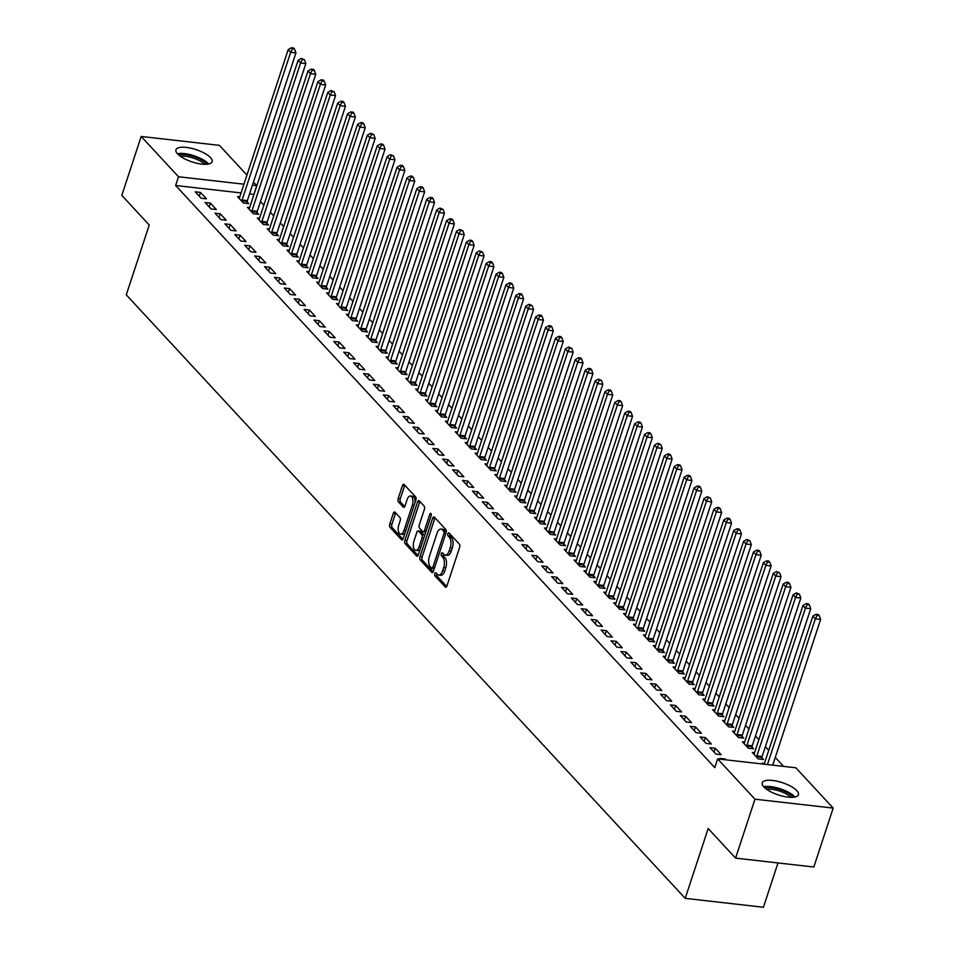 <?xml version="1.0" encoding="UTF-8"?>
<svg xmlns="http://www.w3.org/2000/svg" width="955" height="955" viewBox="0 0 955 955"><rect width="100%" height="100%" fill="white"/><g stroke="black" fill="none" stroke-linecap="round" stroke-linejoin="round"><path stroke-width="1.43" d="M434.764 573.609A1.683 0.824 -83.5 0 0 434.955 575.841L445.269 586.991A2.399 1.182 -83.5 0 0 445.71 587.23A2.399 1.182 -83.5 0 0 446.952 585.893L459.63 547.334A2.399 1.182 -83.5 0 0 459.367 544.135L449.041 532.986A1.683 0.824 -83.5 0 0 448.731 532.818A1.683 0.824 -83.5 0 0 447.859 533.761A1.683 0.824 -83.5 0 0 448.05 535.994L449.387 537.438A7.676 3.76 -83.5 0 1 450.247 547.645L449.184 550.856A7.676 3.76 -83.5 0 1 445.209 555.13A7.676 3.76 -83.5 0 1 443.824 554.354L442.487 552.909A1.683 0.824 -83.5 0 0 442.189 552.742A1.683 0.824 -83.5 0 0 441.317 553.685A1.683 0.824 -83.5 0 0 441.497 555.917L442.834 557.362A7.676 3.76 -83.5 0 1 443.693 567.568L442.631 570.78A7.676 3.76 -83.5 0 1 438.655 575.053A7.676 3.76 -83.5 0 1 437.271 574.277L435.934 572.833A1.683 0.824 -83.5 0 0 435.635 572.666A1.683 0.824 -83.5 0 0 434.764 573.609M436.877 573.848A1.683 0.824 -83.5 0 0 437.068 576.08L446.701 586.477M449.972 534A1.683 0.824 -83.5 0 0 450.163 536.233L451.5 537.677L449.387 537.438M443.43 553.924A1.683 0.824 -83.5 0 0 443.609 556.156L444.946 557.601L442.834 557.362M210.542 157.635A19.052 6.458 -161.8 0 1 212.153 161.705A19.052 6.458 -161.8 0 1 197.017 163.281A19.052 6.458 -161.8 0 1 177.57 153.886A19.052 6.458 -161.8 0 1 175.959 149.816A19.052 6.458 -161.8 0 1 191.096 148.24A19.052 6.458 -161.8 0 1 210.542 157.635M796.804 790.656A19.052 6.458 -161.8 0 1 798.416 794.739A19.052 6.458 -161.8 0 1 783.279 796.303A19.052 6.458 -161.8 0 1 763.833 786.908A19.052 6.458 -161.8 0 1 762.221 782.837A19.052 6.458 -161.8 0 1 777.358 781.262A19.052 6.458 -161.8 0 1 796.804 790.656M395 512.238A2.399 1.182 -83.5 0 0 394.558 511.999A2.399 1.182 -83.5 0 0 393.317 513.324L389.759 524.14A2.399 1.182 -83.5 0 0 390.034 527.339L401.494 539.718A2.399 1.182 -83.5 0 0 401.936 539.957A2.399 1.182 -83.5 0 0 403.177 538.62L415.855 500.062A2.399 1.182 -83.5 0 0 415.58 496.875L404.12 484.495A2.399 1.182 -83.5 0 0 403.69 484.257A2.399 1.182 -83.5 0 0 402.449 485.582L398.151 498.653A2.399 1.182 -83.5 0 0 398.414 501.841L403.32 507.141A2.399 1.182 -83.5 0 0 403.75 507.38A2.399 1.182 -83.5 0 0 404.992 506.055L407.128 499.572A6.41 3.152 -83.5 0 1 410.447 496.003A6.41 3.152 -83.5 0 1 412.321 505.183L403.977 530.574A6.41 3.152 -83.5 0 1 400.658 534.132A6.41 3.152 -83.5 0 1 398.784 524.952L400.169 520.726A2.399 1.182 -83.5 0 0 399.906 517.526L395 512.238M241.066 192.922L175.636 185.485L714.782 767.629L717.647 758.903L795.861 767.784L833.19 808.085L754.963 799.192L717.647 758.903M175.636 185.485L178.513 176.759L141.185 136.458L219.411 145.351L246.939 175.075M833.19 808.085L813.815 867.021L735.589 858.127L708.168 828.522L685.213 898.357L126.275 294.832L149.231 224.998L121.81 195.381L141.185 136.458M735.589 858.127L754.963 799.192M419.985 556.777A2.399 1.182 -83.5 0 0 420.248 559.964L431.72 572.343A2.399 1.182 -83.5 0 0 432.149 572.594A2.399 1.182 -83.5 0 0 433.391 571.257L446.069 532.699A2.399 1.182 -83.5 0 0 445.806 529.5L434.334 517.121A2.399 1.182 -83.5 0 0 433.904 516.882A2.399 1.182 -83.5 0 0 432.663 518.219L419.985 556.777L422.098 557.016A2.399 1.182 -83.5 0 0 422.361 560.203L433.14 571.842M416.607 556.037L405.147 543.658A2.399 1.182 -83.5 0 1 404.872 540.458L417.55 501.9A2.399 1.182 -83.5 0 1 418.791 500.563A2.399 1.182 -83.5 0 1 419.233 500.802L424.139 506.102A2.399 1.182 -83.5 0 1 424.402 509.302L419.257 524.94A2.399 1.182 -83.5 0 0 419.532 528.127L422.79 531.637A2.399 1.182 -83.5 0 0 423.22 531.875A2.399 1.182 -83.5 0 0 424.462 530.55L429.81 514.268A1.683 0.824 -83.5 0 1 430.681 513.336A1.683 0.824 -83.5 0 1 431.171 515.736L418.29 554.939A2.399 1.182 -83.5 0 1 417.037 556.276A2.399 1.182 -83.5 0 1 416.607 556.037L417.514 556.132M685.213 898.357L763.427 907.25L777.991 862.95M210.41 203.117L205.122 202.508L211.067 208.93L216.343 209.527L210.41 203.117L209.169 206.877M249.661 207.581L247.405 207.319L253.338 213.729L258.626 214.338L257.026 212.607M230.203 224.497L224.926 223.888L230.859 230.31L236.148 230.907L230.203 224.497L228.973 228.257M269.465 228.949L267.197 228.699L273.142 235.109L278.43 235.718L276.819 233.987M250.007 245.877L244.719 245.268L250.664 251.69L255.94 252.287L250.007 245.877L248.766 249.637M289.269 250.329L287.001 250.079L292.946 256.489L298.223 257.086L296.623 255.355M269.811 267.245L264.523 266.648L270.456 273.058L275.744 273.667L269.811 267.245L268.57 271.017M309.062 271.709L306.806 271.459L312.739 277.869L318.027 278.466L316.427 276.735M289.604 288.625L284.315 288.028L290.26 294.438L295.549 295.047L289.604 288.625L288.362 292.397M328.866 293.09L326.598 292.839L332.543 299.249L337.819 299.846L336.22 298.115M309.408 310.005L304.12 309.408L310.065 315.819L315.341 316.415L309.408 310.005L308.167 313.777M348.659 314.47L346.402 314.207L352.335 320.629L357.624 321.226L356.024 319.495M329.2 331.385L323.924 330.788L329.857 337.199L335.145 337.795L329.2 331.385L327.959 335.157M368.463 335.85L366.195 335.587L372.14 342.009L377.428 342.606L375.816 340.875M349.005 352.765L343.716 352.168L349.661 358.579L354.938 359.175L349.005 352.765L347.763 356.537M388.255 357.23L385.999 356.967L391.944 363.389L397.22 363.986L395.621 362.255M368.797 374.145L363.521 373.548L369.454 379.959L374.742 380.556L368.797 374.145L367.568 377.917M408.06 378.61L405.803 378.347L411.736 384.758L417.025 385.366L415.425 383.635M388.601 395.525L383.313 394.916L389.258 401.339L394.546 401.936L388.601 395.525L387.36 399.286M427.864 399.99L425.596 399.727L431.541 406.138L436.817 406.746L435.217 405.015M408.406 416.905L403.117 416.296L409.05 422.719L414.339 423.316L408.406 416.905L407.164 420.666M447.656 421.358L445.4 421.107L451.333 427.518L456.621 428.127L455.022 426.396M428.198 438.285L422.91 437.677L428.855 444.099L434.143 444.696L428.198 438.285L426.957 442.046M467.461 442.738L465.192 442.487L471.137 448.898L476.426 449.495L474.814 447.764M448.002 459.653L442.714 459.057L448.659 465.467L453.935 466.076L448.002 459.653L446.761 463.426M487.253 464.118L484.997 463.867L490.93 470.278L496.218 470.875L494.618 469.144M467.795 481.034L462.518 480.437L468.451 486.847L473.74 487.456L467.795 481.034L466.565 484.806M507.057 485.498L504.789 485.247L510.734 491.658L516.022 492.255L514.423 490.524M487.599 502.414L482.311 501.817L488.256 508.227L493.544 508.824L487.599 502.414L486.358 506.186M526.862 506.878L524.593 506.616L530.538 513.038L535.815 513.635L534.215 511.904M507.403 523.794L502.115 523.197L508.048 529.607L513.336 530.204L507.403 523.794L506.162 527.566M546.654 528.258L544.398 527.996L550.331 534.418L555.619 535.015L554.019 533.284M527.196 545.174L521.908 544.577L527.852 550.987L533.141 551.584L527.196 545.174L525.954 548.946M566.458 549.638L564.19 549.376L570.135 555.798L575.423 556.395L573.812 554.664M547 566.554L541.712 565.957L547.657 572.367L552.933 572.964L547 566.554L545.759 570.326M586.251 571.018L583.994 570.756L589.927 577.166L595.216 577.775L593.616 576.044M566.793 587.934L561.516 587.325L567.449 593.747L572.737 594.344L566.793 587.934L565.563 591.694M606.055 592.398L603.787 592.136L609.732 598.546L615.02 599.155L613.408 597.424M586.597 609.314L581.308 608.705L587.253 615.127L592.542 615.724L586.597 609.314L585.355 613.074M625.859 613.767L623.591 613.516L629.536 619.926L634.812 620.535L633.213 618.804M606.401 630.694L601.113 630.085L607.046 636.508L612.334 637.104L606.401 630.694L605.16 634.454M645.652 635.147L643.395 634.896L649.328 641.306L654.617 641.903L653.017 640.172M626.193 652.062L620.905 651.465L626.85 657.876L632.138 658.484L626.193 652.062L624.952 655.834M665.456 656.527L663.188 656.276L669.133 662.686L674.409 663.283L672.809 661.552M645.998 673.442L640.71 672.845L646.654 679.256L651.931 679.865L645.998 673.442L644.756 677.214M685.248 677.907L682.992 677.656L688.925 684.067L694.213 684.663L692.614 682.932M665.79 694.822L660.514 694.225L666.447 700.636L671.735 701.233L665.79 694.822L664.561 698.594M705.053 699.287L702.785 699.024L708.729 705.447L714.018 706.043L712.406 704.312M685.595 716.202L680.306 715.605L686.251 722.016L691.527 722.613L685.595 716.202L684.353 719.975M724.845 720.667L722.589 720.404L728.534 726.827L733.81 727.424L732.21 725.693M705.387 737.582L700.111 736.985L706.043 743.396L711.332 743.993L705.387 737.582L704.157 741.355M744.649 742.047L742.393 741.784L748.326 748.207L753.614 748.804L752.015 747.073M720.727 759.249L719.903 758.365L725.191 758.962L724.941 759.726M726.015 759.846L725.191 758.962M763.009 764.06L762.186 763.164L764.454 763.427M253.97 194.498L249.589 193.889M783.625 766.399L775.269 757.387M768.751 750.343L765.373 746.691M758.855 739.648L755.477 736.007M748.947 728.963L745.568 725.311M739.051 718.267L735.672 714.627M729.154 707.583L725.776 703.93M719.258 696.899L715.868 693.246M709.35 686.203L705.972 682.562M699.454 675.519L696.076 671.866M689.558 664.823L686.179 661.182M679.65 654.139L676.271 650.486M669.753 643.443L666.375 639.802M659.857 632.759L656.479 629.106M649.949 622.063L646.571 618.422M640.053 611.379L636.675 607.726M630.157 600.695L626.778 597.042M620.261 589.999L616.882 586.358M610.352 579.315L606.974 575.662M600.456 568.619L597.078 564.978M590.56 557.935L587.182 554.282M580.652 547.239L577.274 543.598M570.756 536.555L567.377 532.902M560.86 525.859L557.481 522.218M550.963 515.175L547.573 511.522M541.055 504.491L537.677 500.838M531.159 493.795L527.781 490.154M521.263 483.111L517.885 479.458M511.355 472.415L507.976 468.774M501.459 461.731L498.08 458.078M491.562 451.035L488.184 447.394M481.654 440.351L478.276 436.698M471.758 429.655L468.38 426.014M461.862 418.97L458.484 415.318M451.966 408.286L448.587 404.634M442.058 397.59L438.679 393.949M432.161 386.906L428.783 383.253M422.265 376.21L418.887 372.569M412.357 365.526L408.979 361.873M402.461 354.83L399.083 351.189M392.565 344.146L389.186 340.493M382.669 333.45L379.278 329.809M372.76 322.766L369.382 319.113M362.864 312.082L359.486 308.429M352.968 301.386L349.59 297.745M343.06 290.702L339.682 287.049M333.164 280.006L329.785 276.365M323.268 269.322L319.889 265.669M313.359 258.626L309.981 254.985M303.463 247.942L300.085 244.289M293.567 237.246L290.189 233.605M283.671 226.562L280.293 222.909M273.763 215.878L270.384 212.225M263.867 205.182L260.488 201.541M754.546 752.731L752.289 752.48L758.222 758.891L763.511 759.488L761.911 757.757M715.295 748.266L710.007 747.67L715.952 754.08L721.228 754.689L715.295 748.266L714.053 752.039M734.753 731.351L732.485 731.1L738.43 737.511L743.718 738.108L742.107 736.377M695.491 726.898L690.202 726.289L696.147 732.712L701.436 733.309L695.491 726.898L694.249 730.659M714.949 709.971L712.693 709.72L718.626 716.131L723.914 716.739L722.314 715.009M675.698 705.518L670.41 704.909L676.343 711.332L681.631 711.929L675.698 705.518L674.457 709.279M695.156 688.603L692.888 688.34L698.833 694.751L704.11 695.359L702.51 693.628M655.894 684.138L650.606 683.529L656.551 689.952L661.839 690.549L655.894 684.138L654.653 687.898M675.352 667.223L673.084 666.96L679.029 673.371L684.317 673.979L682.718 672.248M636.09 662.758L630.813 662.161L636.746 668.572L642.035 669.168L636.09 662.758L634.86 666.53M655.548 645.843L653.292 645.58L659.225 652.002L664.513 652.599L662.913 650.868M616.297 641.378L611.009 640.781L616.954 647.192L622.23 647.788L616.297 641.378L615.056 645.15M635.755 624.463L633.487 624.2L639.432 630.622L644.721 631.219L643.109 629.488M596.493 619.998L591.217 619.401L597.15 625.812L602.438 626.408L596.493 619.998L595.252 623.77M615.951 603.082L613.695 602.82L619.628 609.242L624.916 609.839L623.317 608.108M576.701 598.618L571.412 598.021L577.345 604.431L582.634 605.028L576.701 598.618L575.459 602.39M596.159 581.702L593.891 581.452L599.836 587.862L605.112 588.459L603.512 586.728M556.896 577.238L551.608 576.641L557.553 583.051L562.841 583.66L556.896 577.238L555.655 581.01M576.354 560.322L574.098 560.072L580.031 566.482L585.32 567.079L583.72 565.348M537.092 555.858L531.816 555.261L537.749 561.671L543.037 562.28L537.092 555.858L535.862 559.63M556.55 538.942L554.294 538.692L560.239 545.102L565.515 545.699L563.916 543.968M517.3 534.49L512.011 533.881L517.956 540.303L523.233 540.9L517.3 534.49L516.058 538.25M536.758 517.562L534.49 517.312L540.435 523.722L545.723 524.331L544.111 522.6M497.495 513.11L492.219 512.501L498.152 518.923L503.44 519.52L497.495 513.11L496.254 516.87M516.953 496.194L514.697 495.932L520.63 502.342L525.918 502.951L524.319 501.22M477.703 491.73L472.415 491.121L478.36 497.543L483.636 498.14L477.703 491.73L476.461 495.49M497.161 474.814L494.893 474.551L500.838 480.962L506.114 481.571L504.515 479.84M457.899 470.349L452.61 469.753L458.555 476.163L463.844 476.76L457.899 470.349L456.657 474.122M477.357 453.434L475.101 453.171L481.034 459.594L486.322 460.191L484.722 458.46M438.106 448.969L432.818 448.373L438.751 454.783L444.039 455.38L438.106 448.969L436.865 452.742M457.564 432.054L455.296 431.791L461.241 438.214L466.518 438.811L464.918 437.08M418.302 427.589L413.014 426.992L418.959 433.403L424.247 434L418.302 427.589L417.06 431.362M437.76 410.674L435.492 410.411L441.437 416.834L446.725 417.431L445.114 415.7M398.498 406.209L393.221 405.612L399.154 412.023L404.443 412.62L398.498 406.209L397.268 409.982M417.956 389.294L415.7 389.043L421.632 395.454L426.921 396.05L425.321 394.32M378.705 384.829L373.417 384.232L379.362 390.643L384.638 391.252L378.705 384.829L377.464 388.601M398.163 367.914L395.895 367.663L401.84 374.074L407.128 374.67L405.517 372.939M358.901 363.449L353.613 362.852L359.558 369.263L364.846 369.872L358.901 363.449L357.659 367.221M378.359 346.534L376.103 346.283L382.036 352.693L387.324 353.29L385.725 351.559M339.109 342.081L333.82 341.472L339.753 347.895L345.042 348.491L339.109 342.081L337.867 345.841M358.567 325.154L356.299 324.903L362.243 331.313L367.52 331.922L365.92 330.191M319.304 320.701L314.016 320.092L319.961 326.514L325.249 327.111L319.304 320.701L318.063 324.461M338.762 303.786L336.494 303.523L342.439 309.933L347.727 310.542L346.128 308.811M299.5 299.321L294.224 298.712L300.156 305.134L305.445 305.731L299.5 299.321L298.27 303.081M318.958 282.405L316.702 282.143L322.635 288.553L327.923 289.162L326.324 287.431M279.708 277.941L274.419 277.344L280.364 283.754L285.641 284.351L279.708 277.941L278.466 281.713M299.166 261.025L296.898 260.763L302.842 267.185L308.131 267.782L306.519 266.051M259.903 256.561L254.615 255.964L260.56 262.374L265.848 262.971L259.903 256.561L258.662 260.333M279.361 239.645L277.105 239.383L283.038 245.805L288.326 246.402L286.727 244.671M240.111 235.181L234.823 234.584L240.756 240.994L246.044 241.591L240.111 235.181L238.869 238.953M259.569 218.265L257.301 218.003L263.246 224.425L268.522 225.022L266.923 223.291M220.307 213.801L215.018 213.204L220.963 219.614L226.251 220.211L220.307 213.801L219.065 217.573M239.765 196.885L237.509 196.635L243.441 203.045L248.73 203.642L247.13 201.911M200.502 192.421L195.226 191.824L201.159 198.234L206.447 198.843L200.502 192.421L199.273 196.193M253.457 182.119L256.728 185.64L252.454 185.163M243.943 184.196L178.513 176.759M253.863 194.378L256.728 185.64M438.655 575.053L440.768 575.292A7.676 3.76 -83.5 0 0 444.755 571.018L442.631 570.78M444.946 557.601A7.676 3.76 -83.5 0 1 445.806 567.807L444.755 571.018M445.209 555.13L447.322 555.368A7.676 3.76 -83.5 0 0 451.297 551.095L449.184 550.856M451.5 537.677A7.676 3.76 -83.5 0 1 452.36 547.884L451.297 551.095M435.026 517.873A2.399 1.182 -83.5 0 0 434.776 518.458L422.098 557.016M431.636 568.201A1.683 0.824 -83.5 0 0 431.935 568.368A1.683 0.824 -83.5 0 0 432.806 567.425L443.944 533.582A1.683 0.824 -83.5 0 0 443.753 531.35L442.344 529.822A7.676 3.76 -83.5 0 0 440.959 529.058A7.676 3.76 -83.5 0 0 436.984 533.32L429.368 556.467A7.676 3.76 -83.5 0 0 430.228 566.673L431.636 568.201M446.176 532.329A1.683 0.824 -83.5 0 0 445.866 531.589L443.753 531.35M440.959 529.058L443.072 529.297A7.676 3.76 -83.5 0 1 444.457 530.061L445.866 531.589M418.027 555.524L407.26 543.896L405.147 543.658M419.925 501.554A2.399 1.182 -83.5 0 0 419.663 502.139L406.985 540.697A2.399 1.182 -83.5 0 0 407.26 543.896M424.903 531.887A2.399 1.182 -83.5 0 0 425.333 532.126A2.399 1.182 -83.5 0 0 425.835 531.959M413.921 541.163A6.41 3.152 -83.5 0 0 415.807 550.343A6.41 3.152 -83.5 0 0 419.126 546.773L422.062 537.832A2.399 1.182 -83.5 0 0 421.8 534.645L418.541 531.123A2.399 1.182 -83.5 0 0 418.111 530.885A2.399 1.182 -83.5 0 0 416.869 532.221L413.921 541.163M415.807 550.343L417.92 550.581A6.41 3.152 -83.5 0 0 420.164 549.232M424.402 536.34A2.399 1.182 -83.5 0 0 423.913 534.884L421.8 534.645M419.746 531.267A2.399 1.182 -83.5 0 1 420.224 531.123A2.399 1.182 -83.5 0 1 420.654 531.362L423.913 534.884M400.658 534.132L402.771 534.37A6.41 3.152 -83.5 0 0 405.015 533.021M414.995 502.652A6.41 3.152 -83.5 0 0 412.56 496.242L410.447 496.003M404.813 485.236A2.399 1.182 -83.5 0 0 404.562 485.82L400.264 498.892A2.399 1.182 -83.5 0 0 400.527 502.079L404.741 506.639M395.692 512.978A2.399 1.182 -83.5 0 0 395.442 513.563L391.884 524.39A2.399 1.182 -83.5 0 0 392.147 527.578L402.926 539.217M772.714 765.158L820.632 619.413L815.343 618.816L812.872 616.142L764.287 763.904A2.447 1.194 96.5 0 1 764.191 764.191M767.426 764.561L815.343 618.816L817.122 615.354L819.235 615.593L818.244 614.531L816.131 614.292L817.122 615.354M812.872 616.142L816.131 614.292M819.235 615.593L820.632 619.413M761.72 759.285L761.959 757.375A2.447 1.194 96.5 0 1 762.15 756.491L810.735 608.729L805.447 608.12L802.976 605.458L754.39 753.209A2.447 1.194 96.5 0 1 754.056 753.949L753.889 754.211M756.623 757.16L756.67 756.778A2.447 1.194 96.5 0 1 756.873 755.883L805.447 608.12L807.226 604.67L809.339 604.909L808.348 603.835L806.235 603.596L807.226 604.67M802.976 605.458L806.235 603.596M809.339 604.909L810.735 608.729M751.824 748.601L752.062 746.691A2.447 1.194 96.5 0 1 752.254 745.795L800.839 598.033L795.551 597.436L793.08 594.762L744.494 742.524A2.447 1.194 96.5 0 1 744.148 743.265L743.993 743.515M746.726 746.476L746.774 746.082A2.447 1.194 96.5 0 1 746.965 745.198L795.551 597.436L797.33 593.974L799.442 594.213L796.339 592.912L797.33 593.974M793.08 594.762L796.339 592.912M799.442 594.213L800.839 598.033M764.919 787.959A16.486 5.587 -161.8 0 1 779.662 789.463A16.486 5.587 -161.8 0 1 793.199 797.258M791.003 797.33A15.268 5.169 18.2 0 0 779.196 790.955A15.268 5.169 18.2 0 0 766.65 789.319M794.918 797.019A18.921 6.41 18.2 0 0 779.853 788.651A18.921 6.41 18.2 0 0 763.678 786.741M178.657 154.937A16.486 5.587 -161.8 0 1 193.399 156.429A16.486 5.587 -161.8 0 1 206.937 164.236M204.752 164.296A15.268 5.169 18.2 0 0 192.934 157.933A15.268 5.169 18.2 0 0 180.388 156.286M208.668 163.997A18.921 6.41 18.2 0 0 193.59 155.629A18.921 6.41 18.2 0 0 177.415 153.719M741.928 737.905L742.154 735.995A2.447 1.194 96.5 0 1 742.357 735.111L790.931 587.349L785.655 586.752L783.172 584.078L734.598 731.828A2.447 1.194 96.5 0 1 734.252 732.569L734.085 732.831M736.83 735.78L736.866 735.398A2.447 1.194 96.5 0 1 737.069 734.502L785.655 586.752L787.421 583.29L789.534 583.529L788.543 582.455L786.431 582.216L787.421 583.29M783.172 584.078L786.431 582.216M789.534 583.529L790.931 587.349M732.019 727.221L732.258 725.311A2.447 1.194 96.5 0 1 732.449 724.415L781.035 576.653L775.747 576.056L773.275 573.382L724.69 721.144A2.447 1.194 96.5 0 1 724.356 721.885L724.188 722.135M726.922 725.096L726.97 724.714A2.447 1.194 96.5 0 1 727.173 723.818L775.747 576.056L777.525 572.594L779.638 572.833L776.534 571.532L777.525 572.594M773.275 573.382L776.534 571.532M779.638 572.833L781.035 576.653M722.123 716.525L722.362 714.615A2.447 1.194 96.5 0 1 722.553 713.731L771.139 565.969L765.85 565.372L763.379 562.698L714.794 710.46A2.447 1.194 96.5 0 1 714.459 711.189L714.292 711.451M717.026 714.4L717.074 714.018A2.447 1.194 96.5 0 1 717.265 713.122L765.85 565.372L767.629 561.91L769.742 562.149L768.751 561.074L766.638 560.836L767.629 561.91M763.379 562.698L766.638 560.836M769.742 562.149L771.139 565.969M712.227 705.841L712.454 703.93A2.447 1.194 96.5 0 1 712.657 703.035L761.231 555.285L755.954 554.676L753.471 552.002L704.897 699.764A2.447 1.194 96.5 0 1 704.551 700.504L704.396 700.755M707.13 703.716L707.178 703.334A2.447 1.194 96.5 0 1 707.369 702.438L755.954 554.676L757.721 551.214L759.846 551.465L758.855 550.39L756.742 550.152L757.721 551.214M753.471 552.002L756.742 550.152M759.846 551.465L761.231 555.285M702.319 695.156L702.558 693.246A2.447 1.194 96.5 0 1 702.749 692.351L751.334 544.589L746.046 543.992L743.575 541.318L694.989 689.08A2.447 1.194 96.5 0 1 694.655 689.808L694.488 690.071M697.222 693.02L697.269 692.638A2.447 1.194 96.5 0 1 697.472 691.754L746.046 543.992L747.825 540.53L749.938 540.769L746.834 539.456L747.825 540.53M743.575 541.318L746.834 539.456M749.938 540.769L751.334 544.589M692.423 684.46L692.662 682.55A2.447 1.194 96.5 0 1 692.853 681.655L741.438 533.905L736.15 533.296L733.679 530.622L685.093 678.384A2.447 1.194 96.5 0 1 684.759 679.124L684.592 679.387M687.325 682.336L687.373 681.954A2.447 1.194 96.5 0 1 687.564 681.058L736.15 533.296L737.928 529.846L740.041 530.085L739.051 529.01L736.938 528.772L737.928 529.846M733.679 530.622L736.938 528.772M740.041 530.085L741.438 533.905M682.527 673.776L682.753 671.866A2.447 1.194 96.5 0 1 682.956 670.971L731.542 523.209L726.254 522.612L723.771 519.938L675.197 667.7A2.447 1.194 96.5 0 1 674.851 668.44L674.696 668.691M677.429 671.64L677.477 671.258A2.447 1.194 96.5 0 1 677.668 670.374L726.254 522.612L728.032 519.15L730.145 519.389L729.154 518.326L727.042 518.088L728.032 519.15M723.771 519.938L727.042 518.088M730.145 519.389L731.542 523.209M672.63 663.08L672.857 661.17A2.447 1.194 96.5 0 1 673.06 660.287L721.634 512.525L716.346 511.916L713.874 509.254L665.301 657.004A2.447 1.194 96.5 0 1 664.955 657.744L664.787 658.007M667.533 660.956L667.569 660.574A2.447 1.194 96.5 0 1 667.772 659.678L716.346 511.916L718.124 508.466L720.237 508.705L719.246 507.63L717.133 507.392L718.124 508.466M713.874 509.254L717.133 507.392M720.237 508.705L721.634 512.525M662.722 652.396L662.961 650.486A2.447 1.194 96.5 0 1 663.152 649.591L711.738 501.829L706.449 501.232L703.978 498.558L655.393 646.32A2.447 1.194 96.5 0 1 655.058 647.06L654.891 647.311M657.625 650.271L657.673 649.878A2.447 1.194 96.5 0 1 657.876 648.994L706.449 501.232L708.228 497.77L710.341 498.009L707.237 496.707L708.228 497.77M703.978 498.558L707.237 496.707M710.341 498.009L711.738 501.829M652.826 641.7L653.065 639.79A2.447 1.194 96.5 0 1 653.256 638.907L701.841 491.145L696.553 490.548L694.082 487.874L645.496 635.624A2.447 1.194 96.5 0 1 645.162 636.364L644.995 636.627M647.729 639.575L647.777 639.193A2.447 1.194 96.5 0 1 647.967 638.298L696.553 490.548L698.332 487.086L700.445 487.325L699.454 486.25L697.341 486.011L698.332 487.086M694.082 487.874L697.341 486.011M700.445 487.325L701.841 491.145M642.93 631.016L643.157 629.106A2.447 1.194 96.5 0 1 643.36 628.211L691.933 480.449L686.657 479.852L684.174 477.178L635.6 624.94A2.447 1.194 96.5 0 1 635.254 625.68L635.099 625.931M637.833 628.891L637.88 628.509A2.447 1.194 96.5 0 1 638.071 627.614L686.657 479.852L688.424 476.39L690.537 476.629L689.558 475.566L687.433 475.327L688.424 476.39M684.174 477.178L687.433 475.327M690.537 476.629L691.933 480.449M633.022 620.32L633.261 618.41A2.447 1.194 96.5 0 1 633.452 617.527L682.037 469.764L676.749 469.168L674.278 466.494L625.692 614.256A2.447 1.194 96.5 0 1 625.358 614.984L625.191 615.247M627.924 618.195L627.972 617.813A2.447 1.194 96.5 0 1 628.175 616.918L676.749 469.168L678.528 465.706L680.64 465.945L679.65 464.87L677.537 464.631L678.528 465.706M674.278 466.494L677.537 464.631M680.64 465.945L682.037 469.764M623.126 609.636L623.364 607.726A2.447 1.194 96.5 0 1 623.555 606.831L672.141 459.08L666.853 458.472L664.382 455.798L615.796 603.56A2.447 1.194 96.5 0 1 615.462 604.3L615.295 604.551M618.028 607.511L618.076 607.129A2.447 1.194 96.5 0 1 618.267 606.234L666.853 458.472L668.631 455.01L670.744 455.26L669.753 454.186L667.64 453.947L668.631 455.01M664.382 455.798L667.64 453.947M670.744 455.26L672.141 459.08M613.229 598.952L613.456 597.042A2.447 1.194 96.5 0 1 613.659 596.147L662.233 448.384L656.956 447.788L654.473 445.114L605.9 592.876A2.447 1.194 96.5 0 1 605.554 593.604L605.398 593.867M608.132 596.815L608.18 596.433A2.447 1.194 96.5 0 1 608.371 595.55L656.956 447.788L658.723 444.326L660.848 444.564L657.744 443.251L658.723 444.326M654.473 445.114L657.744 443.251M660.848 444.564L662.233 448.384M603.333 588.256L603.56 586.346A2.447 1.194 96.5 0 1 603.763 585.451L652.337 437.7L647.048 437.092L644.577 434.418L595.992 582.18A2.447 1.194 96.5 0 1 595.657 582.92L595.49 583.183M598.224 586.131L598.272 585.749A2.447 1.194 96.5 0 1 598.475 584.854L647.048 437.092L648.827 433.642L650.94 433.88L649.949 432.806L647.836 432.567L648.827 433.642M644.577 434.418L647.836 432.567M650.94 433.88L652.337 437.7M593.425 577.572L593.664 575.662A2.447 1.194 96.5 0 1 593.855 574.767L642.44 427.004L637.152 426.408L634.681 423.733L586.095 571.496A2.447 1.194 96.5 0 1 585.761 572.236L585.594 572.487M588.328 575.435L588.375 575.053A2.447 1.194 96.5 0 1 588.578 574.17L637.152 426.408L638.931 422.946L641.044 423.184L640.053 422.122L637.94 421.883L638.931 422.946M634.681 423.733L637.94 421.883M641.044 423.184L642.44 427.004M583.529 566.876L583.768 564.966A2.447 1.194 96.5 0 1 583.959 564.083L632.544 416.32L627.256 415.712L624.785 413.049L576.199 560.8A2.447 1.194 96.5 0 1 575.853 561.54L575.698 561.803M578.432 564.751L578.479 564.369A2.447 1.194 96.5 0 1 578.67 563.474L627.256 415.712L629.035 412.262L631.148 412.5L630.157 411.426L628.044 411.187L629.035 412.262M624.785 413.049L628.044 411.187M631.148 412.5L632.544 416.32M573.633 556.192L573.86 554.282A2.447 1.194 96.5 0 1 574.062 553.387L622.636 405.624L617.36 405.027L614.877 402.353L566.303 550.116A2.447 1.194 96.5 0 1 565.957 550.856L565.79 551.107M568.535 554.067L568.571 553.673A2.447 1.194 96.5 0 1 568.774 552.79L617.36 405.027L619.127 401.566L621.239 401.804L620.249 400.742L618.136 400.503L619.127 401.566M614.877 402.353L618.136 400.503M621.239 401.804L622.636 405.624M563.725 545.496L563.963 543.586A2.447 1.194 96.5 0 1 564.154 542.703L612.74 394.94L607.452 394.343L604.981 391.669L556.395 539.42A2.447 1.194 96.5 0 1 556.061 540.16L555.894 540.423M558.627 543.371L558.675 542.989A2.447 1.194 96.5 0 1 558.878 542.094L607.452 394.343L609.23 390.882L611.343 391.12L610.352 390.046L608.24 389.807L609.23 390.882M604.981 391.669L608.24 389.807M611.343 391.12L612.74 394.94M553.828 534.812L554.067 532.902A2.447 1.194 96.5 0 1 554.258 532.007L602.844 384.244L597.555 383.647L595.084 380.973L546.499 528.736A2.447 1.194 96.5 0 1 546.164 529.476L545.997 529.727M548.731 532.687L548.779 532.305A2.447 1.194 96.5 0 1 548.97 531.41L597.555 383.647L599.334 380.186L601.447 380.424L598.343 379.123L599.334 380.186M595.084 380.973L598.343 379.123M601.447 380.424L602.844 384.244M543.932 524.116L544.159 522.206A2.447 1.194 96.5 0 1 544.362 521.323L592.936 373.56L587.659 372.963L585.176 370.289L536.603 518.052A2.447 1.194 96.5 0 1 536.256 518.78L536.101 519.043M538.835 521.991L538.883 521.609A2.447 1.194 96.5 0 1 539.074 520.714L587.659 372.963L589.426 369.501L591.551 369.74L590.56 368.666L588.447 368.427L589.426 369.501M585.176 370.289L588.447 368.427M591.551 369.74L592.936 373.56M534.024 513.432L534.263 511.522A2.447 1.194 96.5 0 1 534.454 510.627L583.039 362.876L577.751 362.267L575.28 359.593L526.694 507.356A2.447 1.194 96.5 0 1 526.36 508.096L526.193 508.346M528.927 511.307L528.975 510.925A2.447 1.194 96.5 0 1 529.177 510.03L577.751 362.267L579.53 358.805L581.643 359.056L580.652 357.982L578.539 357.743L579.53 358.805M575.28 359.593L578.539 357.743M581.643 359.056L583.039 362.876M524.128 502.748L524.367 500.838A2.447 1.194 96.5 0 1 524.558 499.943L573.143 352.18L567.855 351.583L565.384 348.909L516.798 496.672A2.447 1.194 96.5 0 1 516.464 497.4L516.297 497.662M519.031 500.611L519.078 500.229A2.447 1.194 96.5 0 1 519.269 499.346L567.855 351.583L569.634 348.121L571.747 348.36L568.643 347.047L569.634 348.121M565.384 348.909L568.643 347.047M571.747 348.36L573.143 352.18M514.232 492.052L514.458 490.142A2.447 1.194 96.5 0 1 514.661 489.247L563.247 341.496L557.959 340.887L555.476 338.213L506.902 485.976A2.447 1.194 96.5 0 1 506.556 486.716L506.401 486.978M509.134 489.927L509.182 489.545A2.447 1.194 96.5 0 1 509.373 488.65L557.959 340.887L559.737 337.437L561.85 337.676L560.86 336.602L558.747 336.363L559.737 337.437M555.476 338.213L558.747 336.363M561.85 337.676L563.247 341.496M504.336 481.368L504.562 479.458A2.447 1.194 96.5 0 1 504.765 478.562L553.339 330.8L548.051 330.203L545.58 327.529L497.006 475.292A2.447 1.194 96.5 0 1 496.66 476.032L496.493 476.282M499.238 479.231L499.274 478.849A2.447 1.194 96.5 0 1 499.477 477.966L548.051 330.203L549.829 326.741L551.942 326.98L550.951 325.918L548.839 325.679L549.829 326.741M545.58 327.529L548.839 325.679M551.942 326.98L553.339 330.8M494.427 470.672L494.666 468.762A2.447 1.194 96.5 0 1 494.857 467.878L543.443 320.116L538.154 319.507L535.683 316.845L487.098 464.596A2.447 1.194 96.5 0 1 486.764 465.336L486.596 465.598M489.33 468.547L489.378 468.165A2.447 1.194 96.5 0 1 489.581 467.27L538.154 319.507L539.933 316.057L542.046 316.296L541.055 315.222L538.942 314.983L539.933 316.057M535.683 316.845L538.942 314.983M542.046 316.296L543.443 320.116M484.531 459.988L484.77 458.078A2.447 1.194 96.5 0 1 484.961 457.182L533.547 309.42L528.258 308.823L525.787 306.149L477.202 453.912A2.447 1.194 96.5 0 1 476.867 454.652L476.7 454.902M479.434 457.863L479.482 457.469A2.447 1.194 96.5 0 1 479.673 456.586L528.258 308.823L530.037 305.361L532.15 305.6L529.046 304.299L530.037 305.361M525.787 306.149L529.046 304.299M532.15 305.6L533.547 309.42M474.635 449.292L474.862 447.382A2.447 1.194 96.5 0 1 475.065 446.498L523.638 298.736L518.362 298.139L515.879 295.465L467.305 443.216A2.447 1.194 96.5 0 1 466.959 443.956L466.804 444.218M469.538 447.167L469.585 446.785A2.447 1.194 96.5 0 1 469.776 445.889L518.362 298.139L520.129 294.677L522.242 294.916L521.263 293.842L519.138 293.603L520.129 294.677M515.879 295.465L519.138 293.603M522.242 294.916L523.638 298.736M464.727 438.608L464.966 436.698A2.447 1.194 96.5 0 1 465.157 435.802L513.742 288.04L508.454 287.443L505.983 284.769L457.397 432.531A2.447 1.194 96.5 0 1 457.063 433.272L456.896 433.522M459.63 436.483L459.677 436.101A2.447 1.194 96.5 0 1 459.88 435.205L508.454 287.443L510.233 283.981L512.346 284.22L511.355 283.158L509.242 282.919L510.233 283.981M505.983 284.769L509.242 282.919M512.346 284.22L513.742 288.04M454.831 427.912L455.069 426.002A2.447 1.194 96.5 0 1 455.26 425.118L503.846 277.356L498.558 276.759L496.087 274.085L447.501 421.847A2.447 1.194 96.5 0 1 447.167 422.576L447 422.838M449.733 425.787L449.781 425.405A2.447 1.194 96.5 0 1 449.972 424.509L498.558 276.759L500.336 273.297L502.449 273.536L501.459 272.462L499.346 272.223L500.336 273.297M496.087 274.085L499.346 272.223M502.449 273.536L503.846 277.356M444.935 417.228L445.161 415.318A2.447 1.194 96.5 0 1 445.364 414.422L493.938 266.672L488.662 266.063L486.179 263.389L437.605 411.151A2.447 1.194 96.5 0 1 437.259 411.892L437.104 412.142M439.837 415.103L439.885 414.721A2.447 1.194 96.5 0 1 440.076 413.825L488.662 266.063L490.428 262.601L492.553 262.852L491.562 261.777L489.449 261.539L490.428 262.601M486.179 263.389L489.449 261.539M492.553 262.852L493.938 266.672M435.038 406.544L435.265 404.634A2.447 1.194 96.5 0 1 435.468 403.738L484.042 255.976L478.753 255.379L476.282 252.705L427.697 400.467A2.447 1.194 96.5 0 1 427.363 401.196L427.195 401.458M429.929 404.407L429.977 404.025A2.447 1.194 96.5 0 1 430.18 403.141L478.753 255.379L480.532 251.917L482.645 252.156L479.541 250.843L480.532 251.917M476.282 252.705L479.541 250.843M482.645 252.156L484.042 255.976M425.13 395.848L425.369 393.938A2.447 1.194 96.5 0 1 425.56 393.042L474.146 245.292L468.857 244.683L466.386 242.009L417.801 389.771A2.447 1.194 96.5 0 1 417.466 390.511L417.299 390.774M420.033 393.723L420.081 393.341A2.447 1.194 96.5 0 1 420.284 392.445L468.857 244.683L470.636 241.233L472.749 241.472L471.758 240.397L469.645 240.159L470.636 241.233M466.386 242.009L469.645 240.159M472.749 241.472L474.146 245.292M415.234 385.163L415.461 383.253A2.447 1.194 96.5 0 1 415.664 382.358L464.249 234.596L458.961 233.999L456.49 231.325L407.904 379.087A2.447 1.194 96.5 0 1 407.558 379.827L407.403 380.078M410.137 383.027L410.184 382.645A2.447 1.194 96.5 0 1 410.375 381.761L458.961 233.999L460.74 230.537L462.853 230.776L459.749 229.475L460.74 230.537M456.49 231.325L459.749 229.475M462.853 230.776L464.249 234.596M405.338 374.467L405.565 372.557A2.447 1.194 96.5 0 1 405.768 371.674L454.341 223.912L449.065 223.303L446.582 220.641L398.008 368.391A2.447 1.194 96.5 0 1 397.662 369.131L397.495 369.394M400.24 372.343L400.276 371.961A2.447 1.194 96.5 0 1 400.479 371.065L449.065 223.303L450.832 219.853L452.945 220.092L451.954 219.017L449.841 218.779L450.832 219.853M446.582 220.641L449.841 218.779M452.945 220.092L454.341 223.912M395.43 363.783L395.668 361.873A2.447 1.194 96.5 0 1 395.859 360.978L444.445 213.216L439.157 212.619L436.686 209.945L388.1 357.707A2.447 1.194 96.5 0 1 387.766 358.447L387.599 358.698M390.332 361.659L390.38 361.265A2.447 1.194 96.5 0 1 390.583 360.381L439.157 212.619L440.935 209.157L443.048 209.396L439.945 208.095L440.935 209.157M436.686 209.945L439.945 208.095M443.048 209.396L444.445 213.216M385.534 353.087L385.772 351.177A2.447 1.194 96.5 0 1 385.963 350.294L434.549 202.532L429.261 201.935L426.79 199.261L378.204 347.011A2.447 1.194 96.5 0 1 377.87 347.751L377.702 348.014M380.436 350.963L380.484 350.581A2.447 1.194 96.5 0 1 380.675 349.685L429.261 201.935L431.039 198.473L433.152 198.712L432.161 197.637L430.048 197.399L431.039 198.473M426.79 199.261L430.048 197.399M433.152 198.712L434.549 202.532M375.637 342.403L375.864 340.493A2.447 1.194 96.5 0 1 376.067 339.598L424.641 191.836L419.364 191.239L416.881 188.565L368.308 336.327A2.447 1.194 96.5 0 1 367.962 337.067L367.806 337.318M370.54 340.278L370.588 339.896A2.447 1.194 96.5 0 1 370.779 339.001L419.364 191.239L421.131 187.777L423.256 188.016L422.265 186.953L420.14 186.714L421.131 187.777M416.881 188.565L420.14 186.714M423.256 188.016L424.641 191.836M365.729 331.707L365.968 329.797A2.447 1.194 96.5 0 1 366.159 328.914L414.745 181.152L409.456 180.555L406.985 177.881L358.4 325.643A2.447 1.194 96.5 0 1 358.065 326.371L357.898 326.634M360.632 329.582L360.68 329.2A2.447 1.194 96.5 0 1 360.883 328.305L409.456 180.555L411.235 177.093L413.348 177.332L412.357 176.257L410.244 176.018L411.235 177.093M406.985 177.881L410.244 176.018M413.348 177.332L414.745 181.152M355.833 321.023L356.072 319.113A2.447 1.194 96.5 0 1 356.263 318.218L404.848 170.468L399.56 169.859L397.089 167.185L348.503 314.947A2.447 1.194 96.5 0 1 348.169 315.687L348.002 315.938M350.736 318.898L350.783 318.516A2.447 1.194 96.5 0 1 350.974 317.621L399.56 169.859L401.339 166.397L403.452 166.648L402.461 165.573L400.348 165.334L401.339 166.397M397.089 167.185L400.348 165.334M403.452 166.648L404.848 170.468M345.937 310.339L346.164 308.429A2.447 1.194 96.5 0 1 346.367 307.534L394.94 159.772L389.664 159.175L387.181 156.501L338.607 304.263A2.447 1.194 96.5 0 1 338.261 304.991L338.106 305.254M340.839 308.202L340.887 307.82A2.447 1.194 96.5 0 1 341.078 306.937L389.664 159.175L391.443 155.713L393.556 155.951L390.452 154.638L391.443 155.713M387.181 156.501L390.452 154.638M393.556 155.951L394.94 159.772M336.041 299.643L336.267 297.733A2.447 1.194 96.5 0 1 336.47 296.838L385.044 149.087L379.756 148.479L377.285 145.805L328.711 293.567A2.447 1.194 96.5 0 1 328.365 294.307L328.198 294.57M330.931 297.518L330.979 297.136A2.447 1.194 96.5 0 1 331.182 296.241L379.756 148.479L381.534 145.029L383.647 145.267L382.657 144.193L380.544 143.954L381.534 145.029M377.285 145.805L380.544 143.954M383.647 145.267L385.044 149.087M326.132 288.959L326.371 287.049A2.447 1.194 96.5 0 1 326.562 286.154L375.148 138.391L369.86 137.795L367.389 135.121L318.803 282.883A2.447 1.194 96.5 0 1 318.469 283.623L318.302 283.874M321.035 286.822L321.083 286.44A2.447 1.194 96.5 0 1 321.286 285.557L369.86 137.795L371.638 134.333L373.751 134.571L370.647 133.27L371.638 134.333M367.389 135.121L370.647 133.27M373.751 134.571L375.148 138.391M316.236 278.263L316.475 276.353A2.447 1.194 96.5 0 1 316.666 275.47L365.252 127.707L359.963 127.099L357.492 124.437L308.907 272.187A2.447 1.194 96.5 0 1 308.572 272.927L308.405 273.19M311.139 276.138L311.187 275.756A2.447 1.194 96.5 0 1 311.378 274.861L359.963 127.099L361.742 123.649L363.855 123.887L362.864 122.813L360.751 122.574L361.742 123.649M357.492 124.437L360.751 122.574M363.855 123.887L365.252 127.707M306.34 267.579L306.567 265.669A2.447 1.194 96.5 0 1 306.77 264.774L355.344 117.011L350.067 116.415L347.584 113.741L299.011 261.503A2.447 1.194 96.5 0 1 298.664 262.243L298.509 262.494M301.243 265.454L301.291 265.06A2.447 1.194 96.5 0 1 301.482 264.177L350.067 116.415L351.834 112.953L353.947 113.191L352.968 112.129L350.843 111.89L351.834 112.953M347.584 113.741L350.843 111.89M353.947 113.191L355.344 117.011M296.432 256.883L296.671 254.973A2.447 1.194 96.5 0 1 296.862 254.09L345.447 106.327L340.159 105.73L337.688 103.056L289.102 250.807A2.447 1.194 96.5 0 1 288.768 251.547L288.601 251.81M291.335 254.758L291.382 254.376A2.447 1.194 96.5 0 1 291.585 253.481L340.159 105.73L341.938 102.269L344.051 102.507L343.06 101.433L340.947 101.194L341.938 102.269M337.688 103.056L340.947 101.194M344.051 102.507L345.447 106.327M286.536 246.199L286.775 244.289A2.447 1.194 96.5 0 1 286.966 243.394L335.551 95.631L330.263 95.034L327.792 92.36L279.206 240.123A2.447 1.194 96.5 0 1 278.872 240.863L278.705 241.114M281.439 244.074L281.486 243.692A2.447 1.194 96.5 0 1 281.677 242.797L330.263 95.034L332.042 91.573L334.155 91.811L331.051 90.51L332.042 91.573M327.792 92.36L331.051 90.51M334.155 91.811L335.551 95.631M276.64 235.503L276.866 233.593A2.447 1.194 96.5 0 1 277.069 232.71L325.643 84.947L320.367 84.35L317.884 81.676L269.31 229.439A2.447 1.194 96.5 0 1 268.964 230.167L268.809 230.43M271.542 233.378L271.59 232.996A2.447 1.194 96.5 0 1 271.781 232.101L320.367 84.35L322.133 80.889L324.258 81.127L323.268 80.053L321.155 79.814L322.133 80.889M317.884 81.676L321.155 79.814M324.258 81.127L325.643 84.947M266.743 224.819L266.97 222.909A2.447 1.194 96.5 0 1 267.173 222.014L315.747 74.263L310.459 73.654L307.988 70.98L259.402 218.743A2.447 1.194 96.5 0 1 259.068 219.483L258.901 219.734M261.634 222.694L261.682 222.312A2.447 1.194 96.5 0 1 261.885 221.417L310.459 73.654L312.237 70.192L314.35 70.443L313.359 69.369L311.246 69.13L312.237 70.192M307.988 70.98L311.246 69.13M314.35 70.443L315.747 74.263M256.835 214.135L257.074 212.225A2.447 1.194 96.5 0 1 257.265 211.33L305.851 63.567L300.562 62.97L298.091 60.296L249.506 208.059A2.447 1.194 96.5 0 1 249.171 208.787L249.004 209.05M251.738 211.998L251.786 211.616A2.447 1.194 96.5 0 1 251.989 210.733L300.562 62.97L302.341 59.508L304.454 59.747L301.35 58.434L302.341 59.508M298.091 60.296L301.35 58.434M304.454 59.747L305.851 63.567M246.939 203.439L247.166 201.529A2.447 1.194 96.5 0 1 247.369 200.634L295.954 52.883L290.666 52.274L288.195 49.6L239.61 197.363A2.447 1.194 96.5 0 1 239.263 198.103L239.108 198.365M241.842 201.314L241.89 200.932A2.447 1.194 96.5 0 1 242.081 200.037L290.666 52.274L292.445 48.824L294.558 49.063L293.567 47.989L291.454 47.75L292.445 48.824M288.195 49.6L291.454 47.75M294.558 49.063L295.954 52.883M437.068 576.08L434.955 575.841M450.163 536.233L448.05 535.994M443.609 556.156L441.497 555.917M445.806 567.807L443.693 567.568M452.36 547.884L450.247 547.645M446.188 587.086L445.269 586.991M434.776 518.458L432.663 518.219M432.627 572.451L431.72 572.343M422.361 560.203L420.248 559.964M434.585 567.628L432.806 567.425M445.71 533.785L443.944 533.582M444.457 530.061L442.344 529.822M406.985 540.697L404.872 540.458M419.663 502.139L417.55 501.9M426.24 530.753L424.462 530.55M431.326 514.435L429.81 514.268M420.904 546.976L419.126 546.773M423.841 538.035L422.062 537.832M420.654 531.362L418.541 531.123M405.756 530.765L403.977 530.574M414.1 505.386L412.321 505.183M404.228 507.248L403.32 507.141M400.527 502.079L398.414 501.841M400.264 498.892L398.151 498.653M404.562 485.82L402.449 485.582M402.413 539.826L401.494 539.718M392.147 527.578L390.034 527.339M391.884 524.39L389.759 524.14M395.442 513.563L393.317 513.324M761.959 757.375L756.67 756.778M762.15 756.491L756.873 755.883M752.062 746.691L746.774 746.082M752.254 745.795L746.965 745.198M742.154 735.995L736.866 735.398M742.357 735.111L737.069 734.502M732.258 725.311L726.97 724.714M732.449 724.415L727.173 723.818M722.362 714.615L717.074 714.018M722.553 713.731L717.265 713.122M712.454 703.93L707.178 703.334M712.657 703.035L707.369 702.438M702.558 693.246L697.269 692.638M702.749 692.351L697.472 691.754M692.662 682.55L687.373 681.954M692.853 681.655L687.564 681.058M682.753 671.866L677.477 671.258M682.956 670.971L677.668 670.374M672.857 661.17L667.569 660.574M673.06 660.287L667.772 659.678M662.961 650.486L657.673 649.878M663.152 649.591L657.876 648.994M653.065 639.79L647.777 639.193M653.256 638.907L647.967 638.298M643.157 629.106L637.88 628.509M643.36 628.211L638.071 627.614M633.261 618.41L627.972 617.813M633.452 617.527L628.175 616.918M623.364 607.726L618.076 607.129M623.555 606.831L618.267 606.234M613.456 597.042L608.18 596.433M613.659 596.147L608.371 595.55M603.56 586.346L598.272 585.749M603.763 585.451L598.475 584.854M593.664 575.662L588.375 575.053M593.855 574.767L588.578 574.17M583.768 564.966L578.479 564.369M583.959 564.083L578.67 563.474M573.86 554.282L568.571 553.673M574.062 553.387L568.774 552.79M563.963 543.586L558.675 542.989M564.154 542.703L558.878 542.094M554.067 532.902L548.779 532.305M554.258 532.007L548.97 531.41M544.159 522.206L538.883 521.609M544.362 521.323L539.074 520.714M534.263 511.522L528.975 510.925M534.454 510.627L529.177 510.03M524.367 500.838L519.078 500.229M524.558 499.943L519.269 499.346M514.458 490.142L509.182 489.545M514.661 489.247L509.373 488.65M504.562 479.458L499.274 478.849M504.765 478.562L499.477 477.966M494.666 468.762L489.378 468.165M494.857 467.878L489.581 467.27M484.77 458.078L479.482 457.469M484.961 457.182L479.673 456.586M474.862 447.382L469.585 446.785M475.065 446.498L469.776 445.889M464.966 436.698L459.677 436.101M465.157 435.802L459.88 435.205M455.069 426.002L449.781 425.405M455.26 425.118L449.972 424.509M445.161 415.318L439.885 414.721M445.364 414.422L440.076 413.825M435.265 404.634L429.977 404.025M435.468 403.738L430.18 403.141M425.369 393.938L420.081 393.341M425.56 393.042L420.284 392.445M415.461 383.253L410.184 382.645M415.664 382.358L410.375 381.761M405.565 372.557L400.276 371.961M405.768 371.674L400.479 371.065M395.668 361.873L390.38 361.265M395.859 360.978L390.583 360.381M385.772 351.177L380.484 350.581M385.963 350.294L380.675 349.685M375.864 340.493L370.588 339.896M376.067 339.598L370.779 339.001M365.968 329.797L360.68 329.2M366.159 328.914L360.883 328.305M356.072 319.113L350.783 318.516M356.263 318.218L350.974 317.621M346.164 308.429L340.887 307.82M346.367 307.534L341.078 306.937M336.267 297.733L330.979 297.136M336.47 296.838L331.182 296.241M326.371 287.049L321.083 286.44M326.562 286.154L321.286 285.557M316.475 276.353L311.187 275.756M316.666 275.47L311.378 274.861M306.567 265.669L301.291 265.06M306.77 264.774L301.482 264.177M296.671 254.973L291.382 254.376M296.862 254.09L291.585 253.481M286.775 244.289L281.486 243.692M286.966 243.394L281.677 242.797M276.866 233.593L271.59 232.996M277.069 232.71L271.781 232.101M266.97 222.909L261.682 222.312M267.173 222.014L261.885 221.417M257.074 212.225L251.786 211.616M257.265 211.33L251.989 210.733M247.166 201.529L241.89 200.932M247.369 200.634L242.081 200.037M434.059 568.607L431.935 568.368M425.333 532.126L423.22 531.875M420.224 531.123L418.111 530.885"/></g></svg>
